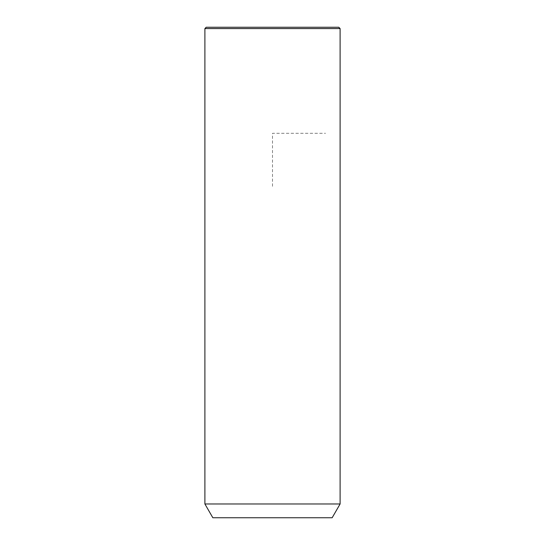 <?xml version="1.0" encoding="UTF-8"?>
<svg xmlns="http://www.w3.org/2000/svg" width="545" height="545" viewBox="0 0 545 545"><rect width="100%" height="100%" fill="white"/><g stroke="black" fill="none" stroke-linecap="round" stroke-linejoin="round"><path stroke-width="0.41" stroke-dasharray="2.73 2.04" d="M340.107 503.975L204.893 503.975M332.157 517.75L212.843 517.75M340.107 28.578L204.893 28.578M338.786 27.25L206.214 27.25M272.5 186.329L272.5 133.307L325.529 133.307"/><path stroke-width="0.82" d="M213.17 503.975L340.107 503.975L340.107 28.578L204.893 28.578L204.893 503.975L213.17 503.975M204.893 503.975L212.843 517.75L332.157 517.75L340.107 503.975M204.893 28.578L206.214 27.25L338.786 27.25L340.107 28.578"/></g></svg>
